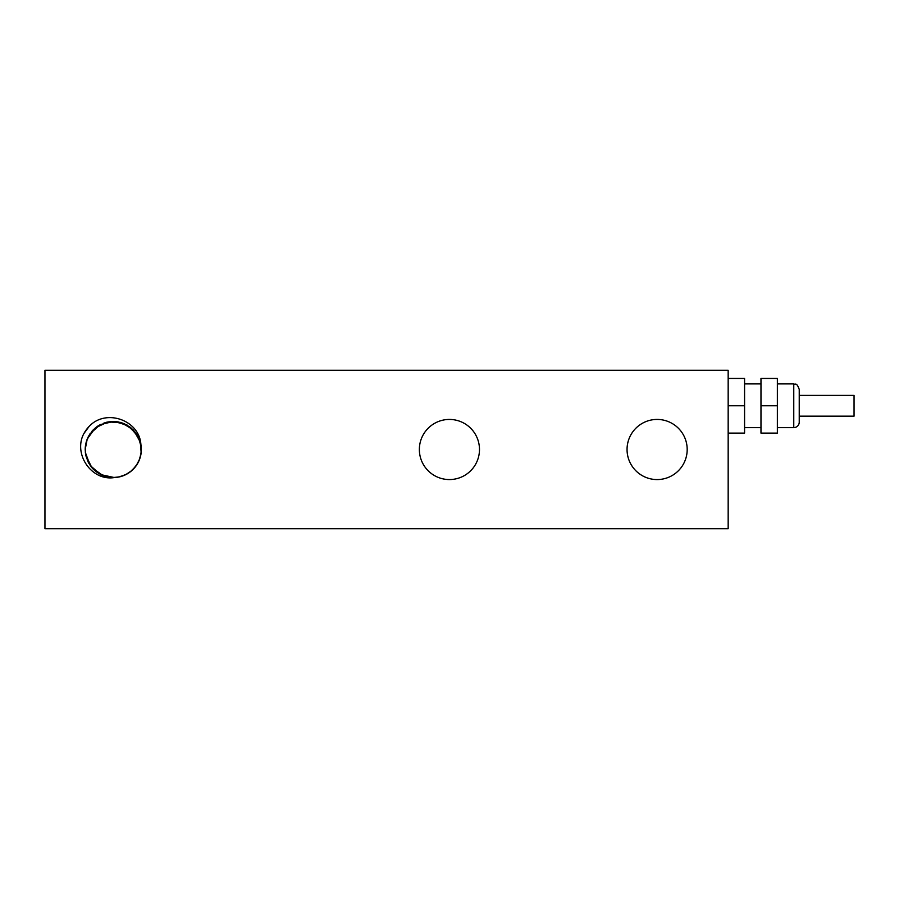 <?xml version="1.0" encoding="UTF-8"?>
<svg xmlns="http://www.w3.org/2000/svg" width="899" height="899" viewBox="0 0 899 899"><rect width="100%" height="100%" fill="white"/><g stroke="black" fill="none" stroke-linecap="round" stroke-linejoin="round"><path stroke-width="1.35" d="M799.233 395.391L854.05 395.391L854.05 416.158L799.233 416.158M793.761 427.632A5.461 5.461 0 0 0 799.233 422.17L799.233 389.379C796.357 381.614 795.357 385.075 793.761 383.907L793.761 427.632L777.365 427.632M760.97 405.775L760.97 433.104L777.365 433.104L777.365 405.775L760.97 405.775L760.97 378.445L777.365 378.445L777.365 405.775M760.97 427.632L744.574 427.632M728.168 433.104L744.574 433.104L744.574 405.775L728.168 405.775M728.168 378.445L744.574 378.445L744.574 405.775M89.597 425.924L88.731 426.834M89.203 426.328L83.955 433.475M82.652 436.116A33.409 33.409 0 0 1 93.417 422.631C111.184 410.18 139.547 422.193 140.885 444.387A28.071 28.071 0 0 1 114.431 477.549C92.563 481.201 74.46 456.265 82.652 436.116M141.154 452.838L140.379 442.151L133.558 430.082L121.803 422.744L107.959 421.923L95.418 427.823L87.225 439.004L85.191 449.5C87.034 467.098 96.777 476.448 114.431 477.549L103.138 475.683L91.844 467.649L85.776 455.186L85.203 449.5L85.562 454.062M85.203 449.961L86.18 456.849M88.81 463.288L92.99 468.918M98.373 473.301L104.464 476.155M112.757 477.571L119.5 476.875M125.59 474.728L131.838 470.559M136.165 465.761L139.648 459.108M87.54 460.726L91.147 466.783M96.036 471.66L102.014 475.223M111.015 477.481L113.78 477.571M119.904 476.785L126.433 474.301M132.445 470.008L137.199 464.187M139.918 458.333L141.244 451.894M140.907 444.511L137.03 434.532L130.456 427.295M124.444 423.744L117.735 421.777M110.768 421.53L103.936 423.024M97.676 426.148L92.406 430.722M88.428 436.42L85.967 442.971M85.832 455.411L88.136 462.007M92.001 467.817L94.946 470.773M103.351 475.762L107.363 476.942M117.128 477.313L122.107 476.144M129.962 472.076L133.782 468.671M138.727 461.344L140.458 456.523M141.289 447.724L139.986 440.858M137.03 434.532L132.602 429.126M126.973 424.991L120.5 422.373M113.589 421.429L106.633 422.215M100.092 424.71L94.406 428.711M89.878 433.981L86.742 440.285M85.293 447.174L85.36 452.512L90.192 465.502L100.666 474.582L114.409 477.56M117.421 477.268L124.635 475.178M130.198 471.908L135.535 466.615M138.851 461.075L141.008 453.883M141.278 447.432L138.468 437.105L129.467 426.564L116.522 421.609L108.082 421.912M97.789 426.081L95.519 427.755M88.473 436.341L86.798 440.162M85.214 448.5L85.304 447.061M85.708 444.196L85.315 446.983M120.073 476.74L127.051 473.964M132.277 470.166L137.075 464.39M139.851 458.557L141.3 451.186M140.941 444.747L137.154 434.734L127.186 425.103L113.813 421.429L100.317 424.586L89.979 433.812L86.371 441.454M100.194 424.654L97.89 426.014M89.945 433.88L87.866 437.555M85.663 444.409L85.551 445.061M88.529 436.24L87.327 438.791M85.214 448.376L85.203 449.455M87.372 438.678L86.45 441.218M93.586 429.486L91.754 431.464M86.416 441.342L85.495 445.41M88.585 436.127L86.484 441.106M44.95 370.242L44.95 528.758L728.168 528.758L728.168 370.242L44.95 370.242M627.053 449.5A30.06 30.06 0 0 1 672.149 423.463A30.06 30.06 0 0 1 672.149 475.537A30.06 30.06 0 0 1 627.053 449.5M419.361 449.5A30.06 30.06 0 0 1 464.446 423.463A30.06 30.06 0 0 1 464.446 475.537A30.06 30.06 0 0 1 419.361 449.5M777.365 383.907L793.761 383.907M744.574 383.907L760.97 383.907"/></g></svg>

